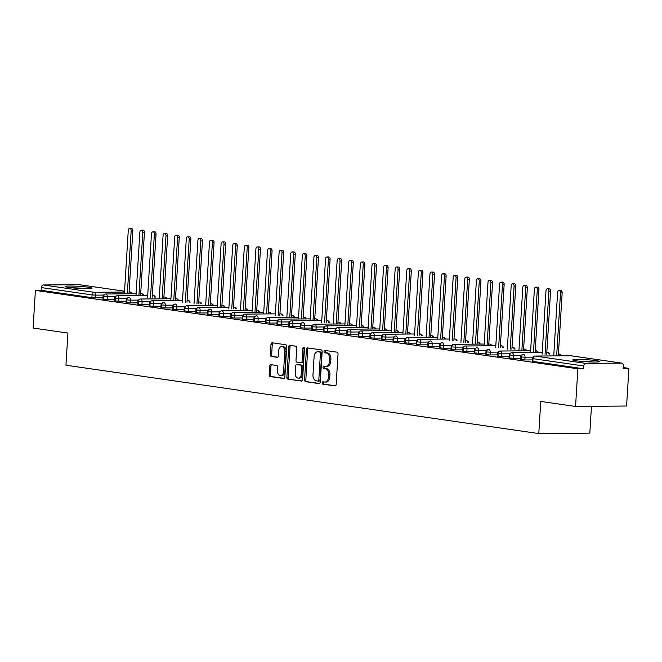 <?xml version="1.0" encoding="UTF-8"?>
<svg xmlns="http://www.w3.org/2000/svg" width="662" height="662" viewBox="0 0 662 662"><rect width="100%" height="100%" fill="white"/><g stroke="black" fill="none" stroke-linecap="round" stroke-linejoin="round"><path stroke-width="0.99" d="M322.104 382.868A1.183 0.803 -90.5 0 0 322.833 384.167L334.931 385.921A1.696 1.142 -90.5 0 0 335.046 385.929A1.696 1.142 -90.5 0 0 336.172 384.399L338.034 354.013A1.696 1.142 -90.5 0 0 336.999 352.159L324.893 350.413A1.183 0.803 -90.5 0 0 324.752 352.772L326.316 353.003A5.428 3.658 -90.5 0 1 329.626 358.928L329.477 361.46A5.428 3.658 -90.5 0 1 325.878 366.359A5.428 3.658 -90.5 0 1 325.497 366.334L323.933 366.111A1.183 0.803 -90.5 0 0 323.792 368.469L325.356 368.701A5.428 3.658 -90.5 0 1 328.666 374.626L328.517 377.158A5.428 3.658 -90.5 0 1 324.918 382.057A5.428 3.658 -90.5 0 1 324.537 382.032L322.973 381.808A1.183 0.803 -90.5 0 0 322.104 382.868M323.801 381.924A1.183 0.803 -90.5 0 0 324.107 384.159L335.469 385.797M325.721 350.529A1.183 0.803 -90.5 0 0 326.027 352.763L327.591 352.987L326.316 353.003M324.761 366.227A1.183 0.803 -90.5 0 0 325.067 368.461L326.631 368.684L325.356 368.701M88.6 287.25A13.48 1.026 -176.5 0 1 92.101 288.16A13.48 1.026 -176.5 0 1 83.478 288.582A13.48 1.026 -176.5 0 1 68.699 287.424A13.48 1.026 -176.5 0 1 65.199 286.514A13.48 1.026 -176.5 0 1 73.83 286.083A13.48 1.026 -176.5 0 1 88.6 287.25M596.255 360.649A13.48 1.026 -176.5 0 1 599.755 361.56A13.48 1.026 -176.5 0 1 591.125 361.982A13.48 1.026 -176.5 0 1 576.354 360.815A13.48 1.026 -176.5 0 1 572.853 359.913A13.48 1.026 -176.5 0 1 581.484 359.483A13.48 1.026 -176.5 0 1 596.255 360.649M270.907 364.654A1.696 1.142 -90.5 0 0 270.791 364.646A1.696 1.142 -90.5 0 0 269.666 366.177L269.144 374.7A1.696 1.142 -90.5 0 0 270.179 376.554L283.617 378.498A1.696 1.142 -90.5 0 0 283.741 378.507A1.696 1.142 -90.5 0 0 284.867 376.976L286.72 346.59A1.696 1.142 -90.5 0 0 285.686 344.745L272.248 342.8A1.696 1.142 -90.5 0 0 272.132 342.792A1.696 1.142 -90.5 0 0 271.006 344.323L270.377 354.617A1.696 1.142 -90.5 0 0 271.412 356.47L277.163 357.298A1.696 1.142 -90.5 0 0 277.279 357.306A1.696 1.142 -90.5 0 0 278.404 355.775L278.719 350.67A4.535 3.062 -90.5 0 1 281.722 346.574A4.535 3.062 -90.5 0 1 284.809 351.555L283.584 371.556A4.535 3.062 -90.5 0 1 280.58 375.652A4.535 3.062 -90.5 0 1 277.494 370.67L277.692 367.344A1.696 1.142 -90.5 0 0 276.658 365.49L270.907 364.654M621.568 363.099L570.834 355.767L535.111 356.065L585.845 363.405L621.568 363.099A2.59 1.903 98.2 0 1 621.784 363.115A2.59 1.903 98.2 0 1 623.331 365.664L623.157 368.411L628.9 368.362L626.6 406.021L575.559 406.46L577.868 368.8L583.611 368.751L583.776 365.995L533.042 358.663L532.869 361.411L583.611 368.751M575.559 406.46L540.755 401.42L538.785 433.577L65.943 365.217L67.913 333.06L33.1 328.029L35.4 290.37L577.868 368.8M304.57 379.822A1.696 1.142 -90.5 0 0 305.604 381.676L319.043 383.621A1.696 1.142 -90.5 0 0 319.158 383.629A1.696 1.142 -90.5 0 0 320.284 382.098L322.146 351.712A1.696 1.142 -90.5 0 0 321.103 349.859L307.665 347.922A1.696 1.142 -90.5 0 0 307.549 347.914A1.696 1.142 -90.5 0 0 306.423 349.445L304.57 379.822L305.844 379.814A1.696 1.142 -90.5 0 0 306.878 381.668L319.58 383.505M301.334 381.064L287.896 379.119A1.696 1.142 -90.5 0 1 286.853 377.266L288.715 346.88A1.696 1.142 -90.5 0 1 289.84 345.349A1.696 1.142 -90.5 0 1 289.956 345.357L295.707 346.193A1.696 1.142 -90.5 0 1 296.742 348.047L295.988 360.368A1.696 1.142 -90.5 0 0 297.023 362.213L300.838 362.768A1.696 1.142 -90.5 0 0 300.962 362.776A1.696 1.142 -90.5 0 0 302.087 361.245L302.865 348.419A1.183 0.803 -90.5 0 1 304.462 348.651L302.575 379.533A1.696 1.142 -90.5 0 1 301.45 381.064A1.696 1.142 -90.5 0 1 301.334 381.064L301.566 381.055M538.785 433.577L589.817 433.147L591.464 406.319M585.845 363.405A2.59 1.903 98.2 0 0 583.776 365.995M35.4 290.37L41.143 290.32L41.317 287.565A2.59 1.903 -81.8 0 1 43.386 284.974L79.109 284.668A2.59 1.903 -81.8 0 1 79.324 284.685A2.59 1.903 -81.8 0 1 79.531 284.726M623.215 367.542L628.9 368.362M41.143 290.32L91.877 297.652L92.051 294.904L41.317 287.565M103.512 295.07L95.7 295.136L95.535 297.892L102.949 297.826M95.535 297.892L91.877 297.652M532.869 361.411L532.198 361.237L532.364 358.49L533.042 358.663A2.59 1.903 98.2 0 1 535.111 356.065A2.59 1.746 -90.5 0 0 534.929 356.057A2.59 2.59 0 0 0 532.364 358.49M115.114 296.75L107.31 296.816L107.136 299.563L102.867 299.166L103.04 296.411L103.653 296.576A2.59 1.903 -81.8 0 1 105.721 293.986L136.107 293.729L105.606 293.978C103.917 294.466 103.057 295.277 103.04 296.411M107.136 299.563L114.551 299.505M126.715 298.43L118.912 298.496L118.746 301.243L114.468 300.846L114.642 298.09L115.254 298.256A2.59 1.903 -81.8 0 1 117.331 295.666L147.709 295.401L117.207 295.657C115.519 296.137 114.667 296.957 114.642 298.09M118.746 301.243L126.161 301.185M138.317 300.101L130.513 300.167L130.348 302.923L126.078 302.517L126.243 299.77L126.856 299.936A2.59 1.903 -81.8 0 1 128.933 297.337L128.809 297.337C127.121 297.817 126.268 298.628 126.243 299.77M130.348 302.923L137.762 302.857M149.926 301.781L142.115 301.847L141.949 304.603L137.679 304.197L137.845 301.45L138.466 301.615A2.59 1.903 -81.8 0 1 140.534 299.017L170.92 298.761L140.41 299.009C138.722 299.497 137.87 300.308 137.845 301.45M141.949 304.603L149.364 304.537M161.528 303.461L153.725 303.527L153.551 306.274L149.281 305.877L149.446 303.122L150.067 303.287A2.59 1.903 -81.8 0 1 152.136 300.697L182.522 300.44L152.02 300.689C150.332 301.177 149.471 301.988 149.446 303.122M153.551 306.274L160.965 306.216M173.13 305.141L165.326 305.207L165.152 307.954L160.883 307.557L161.056 304.801L161.669 304.967A2.59 1.903 -81.8 0 1 163.737 302.368L163.622 302.368C161.933 302.848 161.073 303.668 161.056 304.801M165.152 307.954L172.575 307.888M184.731 306.812L176.928 306.878L176.762 309.634L172.492 309.228L172.658 306.481L173.27 306.647A2.59 1.903 -81.8 0 1 175.347 304.048L175.223 304.048C173.535 304.528 172.683 305.339 172.658 306.481M176.762 309.634L184.177 309.568M196.341 308.492L188.529 308.558L188.364 311.314L184.094 310.908L184.259 308.161L184.88 308.327A2.59 1.903 -81.8 0 1 186.949 305.728L217.335 305.472L186.825 305.72C185.137 306.208 184.284 307.019 184.259 308.161M188.364 311.314L195.778 311.248M207.942 310.172L200.131 310.238L199.965 312.985L195.695 312.588L195.861 309.833L196.482 309.998A2.59 1.903 -81.8 0 1 198.55 307.408L228.936 307.151M199.965 312.985L207.38 312.927M219.544 311.852L211.741 311.918L211.567 314.665L207.297 314.268L207.471 311.512L208.083 311.678A2.59 1.903 -81.8 0 1 210.152 309.08L210.036 309.08C208.348 309.559 207.487 310.37 207.471 311.512M211.567 314.665L218.981 314.599M231.146 313.523L223.342 313.589L223.177 316.345L218.907 315.94L219.072 313.192L219.685 313.358A2.59 1.903 -81.8 0 1 221.762 310.759L252.148 310.503M223.177 316.345L230.591 316.279M242.755 315.203L234.944 315.269L234.778 318.025L230.508 317.619L230.674 314.872L231.295 315.038A2.59 1.903 -81.8 0 1 233.363 312.439L263.749 312.183L233.239 312.431C231.551 312.919 230.699 313.73 230.674 314.872M234.778 318.025L242.193 317.959M254.357 316.883L246.545 316.949L246.38 319.696L242.11 319.299L242.275 316.544L242.896 316.709A2.59 1.903 -81.8 0 1 244.965 314.119L275.351 313.854L244.841 314.111C243.153 314.599 242.3 315.41 242.275 316.544M246.38 319.696L253.794 319.638M265.958 318.554L258.155 318.629L257.981 321.376L253.712 320.971L253.885 318.223L254.498 318.389A2.59 1.903 -81.8 0 1 256.566 315.791L256.451 315.791C254.762 316.27 253.902 317.081 253.885 318.223M257.981 321.376L265.396 321.31M277.56 320.234L269.757 320.3L269.591 323.056L265.313 322.651L265.487 319.903L266.099 320.069A2.59 1.903 -81.8 0 1 268.176 317.47L298.554 317.214L268.052 317.462C266.364 317.95 265.512 318.761 265.487 319.903M269.591 323.056L277.006 322.99M289.162 321.914L281.358 321.98L281.193 324.728L276.923 324.33L277.088 321.575L277.701 321.749A2.59 1.903 -81.8 0 1 279.778 319.15L310.164 318.894L279.654 319.142C277.966 319.63 277.113 320.441 277.088 321.575M281.193 324.728L288.607 324.67M300.771 323.594L292.96 323.66L292.794 326.407L288.524 326.01L288.69 323.255L289.311 323.42A2.59 1.903 -81.8 0 1 291.379 320.83L321.765 320.565L291.255 320.822C289.567 321.31 288.715 322.121 288.69 323.255M292.794 326.407L300.209 326.349M312.373 325.265L304.57 325.332L304.396 328.087L300.126 327.682L300.3 324.934L300.912 325.1A2.59 1.903 -81.8 0 1 302.981 322.502L302.865 322.502C301.177 322.982 300.316 323.792 300.3 324.934M304.396 328.087L311.81 328.021M323.975 326.945L316.171 327.011L315.997 329.767L311.728 329.362L311.901 326.614L312.514 326.78A2.59 1.903 -81.8 0 1 314.591 324.181L344.968 323.925L314.467 324.173C312.778 324.661 311.926 325.472 311.901 326.614M315.997 329.767L323.42 329.701M335.576 328.625L327.773 328.691L327.607 331.439L323.337 331.041L323.503 328.286L324.115 328.451A2.59 1.903 -81.8 0 1 326.192 325.861L356.578 325.605M327.607 331.439L335.022 331.381M347.186 330.305L339.374 330.371L339.209 333.118L334.939 332.721L335.104 329.966L335.725 330.131A2.59 1.903 -81.8 0 1 337.794 327.541L368.18 327.276L337.67 327.533C335.982 328.021 335.129 328.832 335.104 329.966M339.209 333.118L346.623 333.06M358.787 331.976L350.976 332.043L350.81 334.798L346.54 334.393L346.706 331.645L347.327 331.811A2.59 1.903 -81.8 0 1 349.395 329.213L379.781 328.956M350.81 334.798L358.225 334.732M370.389 333.656L362.586 333.722L362.412 336.478L358.142 336.073L358.316 333.325L358.928 333.491A2.59 1.903 -81.8 0 1 360.997 330.892L391.383 330.636L360.881 330.884C359.193 331.372 358.332 332.183 358.316 333.325M362.412 336.478L369.826 336.412M381.991 335.336L374.187 335.402L374.022 338.15L369.752 337.752L369.917 334.997L370.53 335.162A2.59 1.903 -81.8 0 1 372.607 332.572L402.993 332.316L372.483 332.564C370.794 333.052 369.942 333.863 369.917 334.997M374.022 338.15L381.436 338.092M393.6 337.016L385.789 337.082L385.623 339.829L381.353 339.432L381.519 336.677L382.139 336.842A2.59 1.903 -81.8 0 1 384.208 334.252L414.594 333.987L384.084 334.244C382.396 334.724 381.544 335.543 381.519 336.677M385.623 339.829L393.038 339.772M405.202 338.687L397.39 338.754L397.225 341.509L392.955 341.104L393.12 338.356L393.741 338.522A2.59 1.903 -81.8 0 1 395.81 335.924L395.686 335.924C394.006 336.404 393.145 337.215 393.12 338.356M397.225 341.509L404.639 341.443M416.803 340.367L409 340.433L408.826 343.189L404.556 342.784L404.73 340.036L405.343 340.202A2.59 1.903 -81.8 0 1 407.411 337.603L437.797 337.347L407.296 337.595C405.607 338.083 404.747 338.894 404.73 340.036M408.826 343.189L416.241 343.123M428.405 342.047L420.602 342.113L420.436 344.861L416.158 344.463L416.332 341.708L416.944 341.873A2.59 1.903 -81.8 0 1 419.021 339.283L449.407 339.027L418.897 339.275C417.209 339.763 416.357 340.574 416.332 341.708M420.436 344.861L427.851 344.803M440.015 343.727L432.203 343.793L432.038 346.54L427.768 346.143L427.933 343.388L428.554 343.553A2.59 1.903 -81.8 0 1 430.623 340.955L430.499 340.955C428.811 341.435 427.958 342.254 427.933 343.388M432.038 346.54L439.452 346.474M451.616 345.399L443.805 345.465L443.639 348.22L439.369 347.815L439.535 345.067L440.156 345.233A2.59 1.903 -81.8 0 1 442.224 342.635L442.1 342.635C440.412 343.115 439.56 343.926 439.535 345.067M443.639 348.22L451.054 348.154M463.218 347.078L455.415 347.145L455.241 349.9L450.971 349.495L451.145 346.747L451.757 346.913A2.59 1.903 -81.8 0 1 453.826 344.314L484.212 344.058M455.241 349.9L462.655 349.834M474.819 348.758L467.016 348.824L466.842 351.572L462.572 351.174L462.746 348.419L463.359 348.584A2.59 1.903 -81.8 0 1 465.436 345.994L495.813 345.738L465.312 345.986C463.623 346.474 462.771 347.285 462.746 348.419M466.842 351.572L474.265 351.514M486.421 350.438L478.618 350.504L478.452 353.251L474.182 352.854L474.348 350.099L474.96 350.264A2.59 1.903 -81.8 0 1 477.037 347.666L476.913 347.666C475.225 348.146 474.373 348.957 474.348 350.099M478.452 353.251L485.867 353.185M498.031 352.11L490.219 352.176L490.054 354.931L485.784 354.526L485.949 351.779L486.57 351.944A2.59 1.903 -81.8 0 1 488.639 349.346L488.515 349.346C486.827 349.826 485.974 350.637 485.949 351.779M490.054 354.931L497.468 354.865M509.632 353.789L501.829 353.856L501.655 356.611L497.385 356.206L497.551 353.458L498.172 353.624A2.59 1.903 -81.8 0 1 500.24 351.026L530.626 350.769L500.124 351.017C498.436 351.505 497.576 352.316 497.551 353.458M501.655 356.611L509.07 356.545M521.234 355.469L513.431 355.535L513.257 358.283L508.987 357.885L509.161 355.13L509.773 355.295A2.59 1.903 -81.8 0 1 511.842 352.705L542.228 352.441L511.726 352.697C510.038 353.185 509.177 353.996 509.161 355.13M513.257 358.283L520.671 358.225M532.844 357.141L525.032 357.215L524.867 359.963L520.597 359.557L520.762 356.81L521.375 356.975A2.59 1.903 -81.8 0 1 523.452 354.377L523.328 354.377C521.639 354.857 520.787 355.668 520.762 356.81M524.867 359.963L532.281 359.896M560.673 355.833A2.59 1.746 -90.5 0 0 559.175 354.079A2.59 1.746 -90.5 0 0 559.051 354.071L559.175 354.079A2.59 1.903 -81.8 0 1 559.316 354.087A2.59 1.903 -81.8 0 1 559.39 354.087A2.59 2.59 0 0 1 561.475 355.825M521.209 359.731L521.375 356.975L525.032 357.215A2.59 1.746 -90.5 0 0 523.452 354.377A2.59 1.746 -90.5 0 0 523.328 354.377M549.063 354.153A2.59 1.746 -90.5 0 0 547.573 352.399A2.59 1.746 -90.5 0 0 547.449 352.391L547.573 352.399A2.59 1.903 -81.8 0 1 547.714 352.407A2.59 1.903 -81.8 0 1 547.78 352.416A2.59 2.59 0 0 1 549.865 354.153M509.608 358.051L509.773 355.295L513.431 355.535A2.59 1.746 -90.5 0 0 511.842 352.705A2.59 1.746 -90.5 0 0 511.726 352.697M537.461 352.482A2.59 1.746 -90.5 0 0 535.963 350.719A2.59 1.746 -90.5 0 0 535.848 350.719L535.963 350.719A2.59 1.903 -81.8 0 1 536.112 350.728A2.59 1.903 -81.8 0 1 536.179 350.736A2.59 2.59 0 0 1 538.264 352.474M498.006 356.371L498.172 353.624L501.829 353.856A2.59 1.746 -90.5 0 0 500.24 351.026A2.59 1.746 -90.5 0 0 500.124 351.017M525.86 350.802A2.59 1.746 -90.5 0 0 524.362 349.048A2.59 1.746 -90.5 0 0 524.238 349.04L524.362 349.048A2.59 1.903 -81.8 0 1 524.511 349.048A2.59 1.903 -81.8 0 1 524.577 349.056A2.59 2.59 0 0 1 526.662 350.794M486.396 354.691L486.57 351.944L490.219 352.176A2.59 1.746 -90.5 0 0 488.639 349.346A2.59 1.746 -90.5 0 0 488.515 349.346M514.258 349.122A2.59 1.746 -90.5 0 0 512.76 347.368A2.59 1.746 -90.5 0 0 512.636 347.36L512.76 347.368A2.59 1.903 -81.8 0 1 512.901 347.376A2.59 1.903 -81.8 0 1 512.976 347.385A2.59 2.59 0 0 1 515.061 349.114M474.795 353.02L474.96 350.264L478.618 350.504A2.59 1.746 -90.5 0 0 477.037 347.666A2.59 1.746 -90.5 0 0 476.913 347.666M502.648 347.442A2.59 1.746 -90.5 0 0 501.159 345.688A2.59 1.746 -90.5 0 0 501.035 345.68L501.159 345.688A2.59 1.903 -81.8 0 1 501.299 345.696A2.59 1.903 -81.8 0 1 501.366 345.705A2.59 2.59 0 0 1 503.451 347.442M463.193 351.34L463.359 348.584L467.016 348.824A2.59 1.746 -90.5 0 0 465.436 345.994A2.59 1.746 -90.5 0 0 465.312 345.986M488.796 344.017L489.549 344.008A2.59 1.903 -81.8 0 1 489.698 344.017A2.59 1.903 -81.8 0 1 489.764 344.025A2.59 2.59 0 0 1 491.849 345.763M451.592 349.66L451.757 346.913L455.415 347.145A2.59 1.746 -90.5 0 0 453.826 344.314A2.59 1.746 -90.5 0 0 453.71 344.306L484.212 344.05M479.445 344.091A2.59 1.746 -90.5 0 0 477.947 342.337A2.59 1.746 -90.5 0 0 477.823 342.328L477.947 342.337A2.59 1.903 -81.8 0 1 478.096 342.337A2.59 1.903 -81.8 0 1 478.163 342.345A2.59 2.59 0 0 1 480.248 344.083M439.982 347.98L440.156 345.233L443.805 345.465A2.59 1.746 -90.5 0 0 442.224 342.635A2.59 1.746 -90.5 0 0 442.1 342.635M465.593 340.665L466.346 340.657A2.59 1.903 -81.8 0 1 466.487 340.665A2.59 1.903 -81.8 0 1 466.561 340.673A2.59 2.59 0 0 1 468.646 342.403M428.38 346.309L428.554 343.553L432.203 343.793A2.59 1.746 -90.5 0 0 430.623 340.955A2.59 1.746 -90.5 0 0 430.499 340.955M456.234 340.731A2.59 1.746 -90.5 0 0 454.744 338.977A2.59 1.746 -90.5 0 0 454.62 338.969L454.744 338.977A2.59 1.903 -81.8 0 1 454.885 338.985A2.59 1.903 -81.8 0 1 454.951 338.994A2.59 2.59 0 0 1 457.037 340.731M416.779 344.629L416.944 341.873L420.602 342.113A2.59 1.746 -90.5 0 0 419.021 339.283A2.59 1.746 -90.5 0 0 418.897 339.275M444.632 339.06A2.59 1.746 -90.5 0 0 443.135 337.297A2.59 1.746 -90.5 0 0 443.019 337.297L443.135 337.297A2.59 1.903 -81.8 0 1 443.283 337.306A2.59 1.903 -81.8 0 1 443.35 337.314A2.59 2.59 0 0 1 445.435 339.052M405.177 342.949L405.343 340.202L409 340.433A2.59 1.746 -90.5 0 0 407.411 337.603A2.59 1.746 -90.5 0 0 407.296 337.595M433.031 337.38A2.59 1.746 -90.5 0 0 431.533 335.626A2.59 1.746 -90.5 0 0 431.417 335.617L431.533 335.626A2.59 1.903 -81.8 0 1 431.682 335.626A2.59 1.903 -81.8 0 1 431.748 335.634A2.59 2.59 0 0 1 433.833 337.372M393.567 341.269L393.741 338.522L397.39 338.754A2.59 1.746 -90.5 0 0 395.81 335.924A2.59 1.746 -90.5 0 0 395.686 335.924M421.429 335.7A2.59 1.746 -90.5 0 0 419.931 333.946A2.59 1.746 -90.5 0 0 419.807 333.938L419.931 333.946A2.59 1.903 -81.8 0 1 420.08 333.954A2.59 1.903 -81.8 0 1 420.147 333.962A2.59 2.59 0 0 1 422.232 335.692M381.966 339.598L382.139 336.842L385.789 337.082A2.59 1.746 -90.5 0 0 384.208 334.252A2.59 1.746 -90.5 0 0 384.084 334.244M409.828 334.02A2.59 1.746 -90.5 0 0 408.33 332.266A2.59 1.746 -90.5 0 0 408.206 332.266L408.33 332.266A2.59 1.903 -81.8 0 1 408.471 332.274A2.59 1.903 -81.8 0 1 408.545 332.283A2.59 2.59 0 0 1 410.622 334.02M370.364 337.918L370.53 335.162L374.187 335.402A2.59 1.746 -90.5 0 0 372.607 332.572A2.59 1.746 -90.5 0 0 372.483 332.564M398.218 332.349A2.59 1.746 -90.5 0 0 396.728 330.586A2.59 1.746 -90.5 0 0 396.604 330.586L396.728 330.586A2.59 1.903 -81.8 0 1 396.869 330.595A2.59 1.903 -81.8 0 1 396.935 330.603A2.59 2.59 0 0 1 399.02 332.341M358.763 336.238L358.928 333.491L362.586 333.722A2.59 1.746 -90.5 0 0 360.997 330.892A2.59 1.746 -90.5 0 0 360.881 330.884M386.616 330.669A2.59 1.746 -90.5 0 0 385.118 328.915A2.59 1.746 -90.5 0 0 385.003 328.906L385.118 328.915A2.59 1.903 -81.8 0 1 385.267 328.915A2.59 1.903 -81.8 0 1 385.334 328.923A2.59 2.59 0 0 1 387.419 330.661M347.161 334.558L347.327 331.811L350.976 332.043A2.59 1.746 -90.5 0 0 349.395 329.213A2.59 1.746 -90.5 0 0 349.279 329.213L379.781 328.948M375.015 328.989A2.59 1.746 -90.5 0 0 373.517 327.235A2.59 1.746 -90.5 0 0 373.393 327.227L373.517 327.235A2.59 1.903 -81.8 0 1 373.666 327.243A2.59 1.903 -81.8 0 1 373.732 327.251A2.59 2.59 0 0 1 375.817 328.981M335.551 332.887L335.725 330.131L339.374 330.371A2.59 1.746 -90.5 0 0 337.794 327.541A2.59 1.746 -90.5 0 0 337.67 327.533M361.162 325.563L361.915 325.555A2.59 1.903 -81.8 0 1 362.056 325.563A2.59 1.903 -81.8 0 1 362.131 325.572A2.59 2.59 0 0 1 364.216 327.309M323.95 331.207L324.115 328.451L327.773 328.691A2.59 1.746 -90.5 0 0 326.192 325.861A2.59 1.746 -90.5 0 0 326.068 325.853L356.578 325.596M351.803 325.638A2.59 1.746 -90.5 0 0 350.314 323.875A2.59 1.746 -90.5 0 0 350.19 323.875L350.314 323.875A2.59 1.903 -81.8 0 1 350.455 323.883A2.59 1.903 -81.8 0 1 350.521 323.892A2.59 2.59 0 0 1 352.606 325.63M312.348 329.527L312.514 326.78L316.171 327.011A2.59 1.746 -90.5 0 0 314.591 324.181A2.59 1.746 -90.5 0 0 314.467 324.173M340.202 323.958A2.59 1.746 -90.5 0 0 338.704 322.204A2.59 1.746 -90.5 0 0 338.588 322.195L338.704 322.204A2.59 1.903 -81.8 0 1 338.853 322.204A2.59 1.903 -81.8 0 1 338.919 322.212A2.59 2.59 0 0 1 341.004 323.95M300.747 327.847L300.912 325.1L304.57 325.332A2.59 1.746 -90.5 0 0 302.981 322.502A2.59 1.746 -90.5 0 0 302.865 322.502M328.6 322.278A2.59 1.746 -90.5 0 0 327.102 320.524A2.59 1.746 -90.5 0 0 326.978 320.516L327.102 320.524A2.59 1.903 -81.8 0 1 327.251 320.532A2.59 1.903 -81.8 0 1 327.318 320.54A2.59 2.59 0 0 1 329.403 322.27M289.137 326.176L289.311 323.42L292.96 323.66A2.59 1.746 -90.5 0 0 291.379 320.83A2.59 1.746 -90.5 0 0 291.255 320.822M316.999 320.607A2.59 1.746 -90.5 0 0 315.501 318.844A2.59 1.746 -90.5 0 0 315.377 318.844L315.501 318.844A2.59 1.903 -81.8 0 1 315.642 318.852A2.59 1.903 -81.8 0 1 315.716 318.861A2.59 2.59 0 0 1 317.801 320.598M277.535 324.496L277.701 321.749L281.358 321.98A2.59 1.746 -90.5 0 0 279.778 319.15A2.59 1.746 -90.5 0 0 279.654 319.142M305.389 318.927A2.59 1.746 -90.5 0 0 303.899 317.164A2.59 1.746 -90.5 0 0 303.775 317.164L303.899 317.164A2.59 1.903 -81.8 0 1 304.04 317.172A2.59 1.903 -81.8 0 1 304.106 317.181A2.59 2.59 0 0 1 306.192 318.918M265.934 322.816L266.099 320.069L269.757 320.3A2.59 1.746 -90.5 0 0 268.176 317.47A2.59 1.746 -90.5 0 0 268.052 317.462M293.787 317.247A2.59 1.746 -90.5 0 0 292.29 315.493A2.59 1.746 -90.5 0 0 292.174 315.484L292.29 315.493A2.59 1.903 -81.8 0 1 292.438 315.501A2.59 1.903 -81.8 0 1 292.505 315.501A2.59 2.59 0 0 1 294.59 317.239M254.332 321.144L254.498 318.389L258.155 318.629A2.59 1.746 -90.5 0 0 256.566 315.791A2.59 1.746 -90.5 0 0 256.451 315.791M282.186 315.567A2.59 1.746 -90.5 0 0 280.688 313.813A2.59 1.746 -90.5 0 0 280.572 313.805L280.688 313.813A2.59 1.903 -81.8 0 1 280.837 313.821A2.59 1.903 -81.8 0 1 280.903 313.829A2.59 2.59 0 0 1 282.988 315.567M242.722 319.465L242.896 316.709L246.545 316.949A2.59 1.746 -90.5 0 0 244.965 314.119A2.59 1.746 -90.5 0 0 244.841 314.111M270.584 313.896A2.59 1.746 -90.5 0 0 269.086 312.133A2.59 1.746 -90.5 0 0 268.962 312.133L269.086 312.133A2.59 1.903 -81.8 0 1 269.227 312.141A2.59 1.903 -81.8 0 1 269.302 312.15A2.59 2.59 0 0 1 271.387 313.887M231.121 317.785L231.295 315.038L234.944 315.269A2.59 1.746 -90.5 0 0 233.363 312.439A2.59 1.746 -90.5 0 0 233.239 312.431M258.983 312.216A2.59 1.746 -90.5 0 0 257.485 310.461A2.59 1.746 -90.5 0 0 257.361 310.453L257.485 310.461A2.59 1.903 -81.8 0 1 257.626 310.461A2.59 1.903 -81.8 0 1 257.692 310.47A2.59 2.59 0 0 1 259.777 312.207M219.519 316.105L219.685 313.358L223.342 313.589A2.59 1.746 -90.5 0 0 221.762 310.759A2.59 1.746 -90.5 0 0 221.638 310.759L252.148 310.495M247.373 310.536A2.59 1.746 -90.5 0 0 245.883 308.782A2.59 1.746 -90.5 0 0 245.759 308.773L245.883 308.782A2.59 1.903 -81.8 0 1 246.024 308.79A2.59 1.903 -81.8 0 1 246.09 308.798A2.59 2.59 0 0 1 248.176 310.528M207.918 314.433L208.083 311.678L211.741 311.918A2.59 1.746 -90.5 0 0 210.152 309.08A2.59 1.746 -90.5 0 0 210.036 309.08M233.52 307.11L234.274 307.102A2.59 1.903 -81.8 0 1 234.422 307.11A2.59 1.903 -81.8 0 1 234.489 307.118A2.59 2.59 0 0 1 236.574 308.856M196.316 312.754L196.482 309.998L200.131 310.238A2.59 1.746 -90.5 0 0 198.55 307.408A2.59 1.746 -90.5 0 0 198.426 307.4L228.936 307.143M224.17 307.185A2.59 1.746 -90.5 0 0 222.672 305.422A2.59 1.746 -90.5 0 0 222.548 305.422L222.672 305.422A2.59 1.903 -81.8 0 1 222.821 305.43A2.59 1.903 -81.8 0 1 222.887 305.439A2.59 2.59 0 0 1 224.972 307.176M184.706 311.074L184.88 308.327L188.529 308.558A2.59 1.746 -90.5 0 0 186.949 305.728A2.59 1.746 -90.5 0 0 186.825 305.72M212.568 305.505A2.59 1.746 -90.5 0 0 211.07 303.75A2.59 1.746 -90.5 0 0 210.946 303.742L211.07 303.75A2.59 1.903 -81.8 0 1 211.211 303.75A2.59 1.903 -81.8 0 1 211.286 303.759A2.59 2.59 0 0 1 213.363 305.496M173.105 309.394L173.27 306.647L176.928 306.878A2.59 1.746 -90.5 0 0 175.347 304.048A2.59 1.746 -90.5 0 0 175.223 304.048M200.958 303.825A2.59 1.746 -90.5 0 0 199.469 302.071A2.59 1.746 -90.5 0 0 199.345 302.062L199.469 302.071A2.59 1.903 -81.8 0 1 199.61 302.079A2.59 1.903 -81.8 0 1 199.676 302.087A2.59 2.59 0 0 1 201.761 303.817M161.503 307.722L161.669 304.967L165.326 305.207A2.59 1.746 -90.5 0 0 163.737 302.368A2.59 1.746 -90.5 0 0 163.622 302.368M189.357 302.145A2.59 1.746 -90.5 0 0 187.859 300.391A2.59 1.746 -90.5 0 0 187.743 300.382L187.859 300.391A2.59 1.903 -81.8 0 1 188.008 300.399A2.59 1.903 -81.8 0 1 188.074 300.407A2.59 2.59 0 0 1 190.16 302.145M149.902 306.043L150.067 303.287L153.725 303.527A2.59 1.746 -90.5 0 0 152.136 300.697A2.59 1.746 -90.5 0 0 152.02 300.689M177.755 300.474A2.59 1.746 -90.5 0 0 176.257 298.711A2.59 1.746 -90.5 0 0 176.133 298.711L176.257 298.711A2.59 1.903 -81.8 0 1 176.406 298.719A2.59 1.903 -81.8 0 1 176.473 298.728A2.59 2.59 0 0 1 178.558 300.465M138.292 304.363L138.466 301.615L142.115 301.847A2.59 1.746 -90.5 0 0 140.534 299.017A2.59 1.746 -90.5 0 0 140.41 299.009M166.154 298.794A2.59 1.746 -90.5 0 0 164.656 297.039A2.59 1.746 -90.5 0 0 164.532 297.031L164.656 297.039A2.59 1.903 -81.8 0 1 164.797 297.039A2.59 1.903 -81.8 0 1 164.871 297.048A2.59 2.59 0 0 1 166.956 298.785M126.69 302.683L126.856 299.936L130.513 300.167A2.59 1.746 -90.5 0 0 128.933 297.337A2.59 1.746 -90.5 0 0 128.809 297.337M154.544 297.114A2.59 1.746 -90.5 0 0 153.054 295.36A2.59 1.746 -90.5 0 0 152.93 295.351L153.054 295.36A2.59 1.903 -81.8 0 1 153.195 295.368A2.59 1.903 -81.8 0 1 153.261 295.376A2.59 2.59 0 0 1 155.347 297.106M115.089 301.011L115.254 298.256L118.912 298.496A2.59 1.746 -90.5 0 0 117.331 295.666A2.59 1.746 -90.5 0 0 117.207 295.657M142.942 295.434A2.59 1.746 -90.5 0 0 141.445 293.68A2.59 1.746 -90.5 0 0 141.329 293.68L141.445 293.68A2.59 1.903 -81.8 0 1 141.594 293.688A2.59 1.903 -81.8 0 1 141.66 293.696A2.59 2.59 0 0 1 143.745 295.434M103.487 299.332L103.653 296.576L107.31 296.816A2.59 1.746 -90.5 0 0 105.721 293.986A2.59 1.746 -90.5 0 0 105.606 293.978M325.82 382.024A5.428 3.658 -90.5 0 0 326.192 382.048A5.428 3.658 -90.5 0 0 329.792 377.15L328.517 377.158M326.631 368.684A5.428 3.658 -90.5 0 1 329.949 374.618L329.792 377.15M326.78 366.326A5.428 3.658 -90.5 0 0 327.152 366.351A5.428 3.658 -90.5 0 0 330.752 361.452L329.477 361.46M327.591 352.987A5.428 3.658 -90.5 0 1 330.909 358.92L330.752 361.452M308.401 348.022A1.696 1.142 -90.5 0 0 307.698 349.428L305.844 379.814M317.934 381.08A1.183 0.803 -90.5 0 0 318.803 380.013L320.433 353.343A1.183 0.803 -90.5 0 0 319.713 352.043L318.058 351.803A5.428 3.658 -90.5 0 0 317.686 351.779A5.428 3.658 -90.5 0 0 314.086 356.677L312.969 374.907A5.428 3.658 -90.5 0 0 316.279 380.84L317.934 381.08M318.099 381.072L319.208 381.064A1.183 0.803 -90.5 0 0 320.077 379.996L318.803 380.013M317.686 351.779L318.96 351.77A5.428 3.658 -90.5 0 1 319.332 351.795L320.987 352.035A1.183 0.803 -90.5 0 1 321.707 353.334L320.077 379.996M301.872 380.94L287.896 379.119M290.692 345.465A1.696 1.142 -90.5 0 0 289.989 346.871L288.135 377.257A1.696 1.142 -90.5 0 0 289.17 379.103M301.078 362.768L302.12 362.759A1.696 1.142 -90.5 0 0 302.236 362.768A1.696 1.142 -90.5 0 0 303.362 361.237L304.148 348.411L302.865 348.419M304.297 347.807A1.183 0.803 -90.5 0 0 304.148 348.411M295.211 373.153A4.535 3.062 -90.5 0 0 298.297 378.126A4.535 3.062 -90.5 0 0 301.301 374.03L301.731 366.988A1.696 1.142 -90.5 0 0 300.697 365.134L296.882 364.58A1.696 1.142 -90.5 0 0 296.766 364.572A1.696 1.142 -90.5 0 0 295.641 366.103L295.211 373.153M298.297 378.126L299.572 378.118A4.535 3.062 -90.5 0 0 302.575 374.022L301.301 374.03M297.925 364.572A1.696 1.142 -90.5 0 1 298.041 364.563A1.696 1.142 -90.5 0 1 298.157 364.572L301.971 365.118A1.696 1.142 -90.5 0 1 303.006 366.971L302.575 374.022M280.58 375.652L281.855 375.644A4.535 3.062 -90.5 0 0 284.859 371.548L283.584 371.556M281.722 346.574L282.997 346.565A4.535 3.062 -90.5 0 1 286.083 351.547L284.859 371.548M272.984 342.908A1.696 1.142 -90.5 0 0 272.281 344.314L271.652 354.609A1.696 1.142 -90.5 0 0 272.686 356.462L277.701 357.182M271.643 364.762A1.696 1.142 -90.5 0 0 270.94 366.169L270.419 374.692A1.696 1.142 -90.5 0 0 271.453 376.546L284.163 378.383M559.034 290.51L560.697 290.494A2.16 1.456 89.5 0 1 562.162 292.861L560.507 292.877A2.16 1.456 -90.5 0 0 559.034 290.51A2.16 1.456 -90.5 0 0 557.603 292.455L553.73 355.891M556.651 355.866L560.507 292.877M558.314 355.858L562.162 292.861M547.433 288.831L549.096 288.814A2.16 1.456 89.5 0 1 550.561 291.189L548.906 291.197A2.16 1.456 -90.5 0 0 547.433 288.831A2.16 1.456 -90.5 0 0 546.001 290.784L542.12 354.211M545.049 354.187L548.906 291.197M546.713 354.178L550.561 291.189M535.831 287.151L537.486 287.142A2.16 1.456 89.5 0 1 538.959 289.509L537.296 289.526A2.16 1.456 -90.5 0 0 535.831 287.151A2.16 1.456 -90.5 0 0 534.399 289.104L530.519 352.54M533.448 352.515L537.296 289.526M535.103 352.498L538.959 289.509M524.23 285.471L525.885 285.463A2.16 1.456 89.5 0 1 527.357 287.829L525.694 287.846A2.16 1.456 -90.5 0 0 524.23 285.471A2.16 1.456 -90.5 0 0 522.798 287.424L518.917 350.86M521.846 350.835L525.694 287.846M523.501 350.819L527.357 287.829M512.628 283.799L514.283 283.783A2.16 1.456 89.5 0 1 515.748 286.149L514.093 286.166A2.16 1.456 -90.5 0 0 512.628 283.799A2.16 1.456 -90.5 0 0 511.188 285.744L507.315 349.18M510.237 349.155L514.093 286.166M511.9 349.147L515.748 286.149M593.425 362.04A13.389 1.018 3.5 0 0 579.076 361.162M580.872 361.344A11.659 0.885 -176.5 0 1 591.621 361.998M85.77 288.64A13.389 1.018 3.5 0 0 71.422 287.763M73.217 287.945A11.659 0.885 -176.5 0 1 83.975 288.599M501.018 282.12L502.681 282.103A2.16 1.456 89.5 0 1 504.146 284.478L502.491 284.486A2.16 1.456 -90.5 0 0 501.018 282.12A2.16 1.456 -90.5 0 0 499.587 284.072L495.706 347.509M498.635 347.484L502.491 284.486M500.298 347.467L504.146 284.478M489.417 280.44L491.072 280.431A2.16 1.456 89.5 0 1 492.545 282.798L490.89 282.815A2.16 1.456 -90.5 0 0 489.417 280.44A2.16 1.456 -90.5 0 0 487.985 282.393L484.104 345.829M487.033 345.804L490.89 282.815M488.688 345.787L492.545 282.798M477.815 278.768L479.47 278.752A2.16 1.456 89.5 0 1 480.943 281.118L479.28 281.135A2.16 1.456 -90.5 0 0 477.815 278.768A2.16 1.456 -90.5 0 0 476.383 280.713L472.502 344.149M475.432 344.124L479.28 281.135M477.087 344.108L480.943 281.118M466.214 277.088L467.868 277.072A2.16 1.456 89.5 0 1 469.341 279.438L467.678 279.455A2.16 1.456 -90.5 0 0 466.214 277.088A2.16 1.456 -90.5 0 0 464.782 279.033L460.901 342.469M463.83 342.444L467.678 279.455M465.485 342.436L469.341 279.438M454.604 275.409L456.267 275.392A2.16 1.456 89.5 0 1 457.732 277.767L456.077 277.775A2.16 1.456 -90.5 0 0 454.604 275.409A2.16 1.456 -90.5 0 0 453.172 277.361L449.291 340.798M452.22 340.773L456.077 277.775M453.884 340.756L457.732 277.767M443.002 273.729L444.665 273.72A2.16 1.456 89.5 0 1 446.13 276.087L444.475 276.104A2.16 1.456 -90.5 0 0 443.002 273.729A2.16 1.456 -90.5 0 0 441.571 275.682L437.69 339.118M440.619 339.093L444.475 276.104M442.274 339.076L446.13 276.087M431.401 272.057L433.056 272.041A2.16 1.456 89.5 0 1 434.529 274.407L432.865 274.424A2.16 1.456 -90.5 0 0 431.401 272.057A2.16 1.456 -90.5 0 0 429.969 274.002L426.088 337.438M429.017 337.413L432.865 274.424M430.672 337.397L434.529 274.407M419.799 270.377L421.454 270.361A2.16 1.456 89.5 0 1 422.927 272.727L421.264 272.744A2.16 1.456 -90.5 0 0 419.799 270.377A2.16 1.456 -90.5 0 0 418.367 272.322L414.486 335.758M417.416 335.733L421.264 272.744M419.071 335.725L422.927 272.727M408.189 268.698L409.852 268.681A2.16 1.456 89.5 0 1 411.317 271.056L409.662 271.064A2.16 1.456 -90.5 0 0 408.189 268.698A2.16 1.456 -90.5 0 0 406.758 270.65L402.877 334.087M405.806 334.062L409.662 271.064M407.469 334.045L411.317 271.056M396.588 267.018L398.251 267.009A2.16 1.456 89.5 0 1 399.716 269.376L398.061 269.393A2.16 1.456 -90.5 0 0 396.588 267.018A2.16 1.456 -90.5 0 0 395.156 268.971L391.275 332.407M394.204 332.382L398.061 269.393M395.868 332.365L399.716 269.376M384.986 265.346L386.641 265.33A2.16 1.456 89.5 0 1 388.114 267.696L386.451 267.713A2.16 1.456 -90.5 0 0 384.986 265.346A2.16 1.456 -90.5 0 0 383.555 267.291L379.674 330.727M382.603 330.702L386.451 267.713M384.258 330.686L388.114 267.696M373.385 263.666L375.04 263.65A2.16 1.456 89.5 0 1 376.512 266.016L374.849 266.033A2.16 1.456 -90.5 0 0 373.385 263.666A2.16 1.456 -90.5 0 0 371.953 265.619L368.072 329.047M371.001 329.022L374.849 266.033M372.656 329.014L376.512 266.016M361.775 261.987L363.438 261.97A2.16 1.456 89.5 0 1 364.903 264.345L363.248 264.353A2.16 1.456 -90.5 0 0 361.775 261.987A2.16 1.456 -90.5 0 0 360.343 263.939L356.47 327.376M359.392 327.351L363.248 264.353M361.055 327.334L364.903 264.345M350.173 260.307L351.836 260.298A2.16 1.456 89.5 0 1 353.301 262.665L351.646 262.682A2.16 1.456 -90.5 0 0 350.173 260.307A2.16 1.456 -90.5 0 0 348.742 262.26L344.861 325.696M347.79 325.671L351.646 262.682M349.453 325.654L353.301 262.665M338.572 258.635L340.227 258.619A2.16 1.456 89.5 0 1 341.7 260.985L340.045 261.002A2.16 1.456 -90.5 0 0 338.572 258.635A2.16 1.456 -90.5 0 0 337.14 260.58L333.259 324.016M336.188 323.991L340.045 261.002M337.843 323.975L341.7 260.985M326.97 256.955L328.625 256.939A2.16 1.456 89.5 0 1 330.098 259.314L328.435 259.322A2.16 1.456 -90.5 0 0 326.97 256.955A2.16 1.456 -90.5 0 0 325.538 258.908L321.658 322.336M324.587 322.311L328.435 259.322M326.242 322.303L330.098 259.314M315.369 255.275L317.024 255.259A2.16 1.456 89.5 0 1 318.488 257.634L316.833 257.642A2.16 1.456 -90.5 0 0 315.369 255.275A2.16 1.456 -90.5 0 0 313.937 257.228L310.056 320.665M312.977 320.64L316.833 257.642M314.64 320.623L318.488 257.634M303.759 253.596L305.422 253.587A2.16 1.456 89.5 0 1 306.887 255.954L305.232 255.971A2.16 1.456 -90.5 0 0 303.759 253.596A2.16 1.456 -90.5 0 0 302.327 255.549L298.446 318.985M301.375 318.96L305.232 255.971M303.039 318.943L306.887 255.954M292.157 251.924L293.82 251.908A2.16 1.456 89.5 0 1 295.285 254.274L293.63 254.291A2.16 1.456 -90.5 0 0 292.157 251.924A2.16 1.456 -90.5 0 0 290.726 253.869L286.845 317.305M289.774 317.28L293.63 254.291M291.429 317.272L295.285 254.274M280.556 250.244L282.211 250.228A2.16 1.456 89.5 0 1 283.684 252.603L282.02 252.611A2.16 1.456 -90.5 0 0 280.556 250.244A2.16 1.456 -90.5 0 0 279.124 252.197L275.243 315.625M278.172 315.6L282.02 252.611M279.827 315.592L283.684 252.603M268.954 248.564L270.609 248.556A2.16 1.456 89.5 0 1 272.082 250.923L270.419 250.939A2.16 1.456 -90.5 0 0 268.954 248.564A2.16 1.456 -90.5 0 0 267.522 250.517L263.642 313.953M266.571 313.929L270.419 250.939M268.226 313.912L272.082 250.923M257.344 246.885L259.007 246.876A2.16 1.456 89.5 0 1 260.472 249.243L258.817 249.26A2.16 1.456 -90.5 0 0 257.344 246.885A2.16 1.456 -90.5 0 0 255.913 248.838L252.032 312.274M254.961 312.249L258.817 249.26M256.624 312.232L260.472 249.243M245.743 245.213L247.406 245.197A2.16 1.456 89.5 0 1 248.871 247.563L247.216 247.58A2.16 1.456 -90.5 0 0 245.743 245.213A2.16 1.456 -90.5 0 0 244.311 247.158L240.43 310.594M243.359 310.569L247.216 247.58M245.023 310.561L248.871 247.563M234.141 243.533L235.796 243.517A2.16 1.456 89.5 0 1 237.269 245.892L235.606 245.9A2.16 1.456 -90.5 0 0 234.141 243.533A2.16 1.456 -90.5 0 0 232.71 245.486L228.829 308.922M231.758 308.897L235.606 245.9M233.413 308.881L237.269 245.892M222.54 241.853L224.195 241.845A2.16 1.456 89.5 0 1 225.668 244.212L224.004 244.228A2.16 1.456 -90.5 0 0 222.54 241.853A2.16 1.456 -90.5 0 0 221.108 243.806L217.227 307.242M220.156 307.218L224.004 244.228M221.811 307.201L225.668 244.212M210.93 240.182L212.593 240.165A2.16 1.456 89.5 0 1 214.058 242.532L212.403 242.549A2.16 1.456 -90.5 0 0 210.93 240.182A2.16 1.456 -90.5 0 0 209.498 242.127L205.625 305.563M208.547 305.538L212.403 242.549M210.21 305.521L214.058 242.532M199.328 238.502L200.991 238.486A2.16 1.456 89.5 0 1 202.456 240.852L200.801 240.869A2.16 1.456 -90.5 0 0 199.328 238.502A2.16 1.456 -90.5 0 0 197.897 240.447L194.016 303.883M196.945 303.858L200.801 240.869M198.608 303.85L202.456 240.852M187.727 236.822L189.382 236.806A2.16 1.456 89.5 0 1 190.855 239.181L189.191 239.189A2.16 1.456 -90.5 0 0 187.727 236.822A2.16 1.456 -90.5 0 0 186.295 238.775L182.414 302.211M185.343 302.186L189.191 239.189M186.998 302.17L190.855 239.181M176.125 235.142L177.78 235.134A2.16 1.456 89.5 0 1 179.253 237.501L177.59 237.517A2.16 1.456 -90.5 0 0 176.125 235.142A2.16 1.456 -90.5 0 0 174.694 237.095L170.813 300.531M173.742 300.507L177.59 237.517M175.397 300.49L179.253 237.501M164.524 233.471L166.179 233.454A2.16 1.456 89.5 0 1 167.643 235.821L165.988 235.838A2.16 1.456 -90.5 0 0 164.524 233.471A2.16 1.456 -90.5 0 0 163.084 235.415L159.211 298.852M162.132 298.827L165.988 235.838M163.795 298.81L167.643 235.821M152.914 231.791L154.577 231.774A2.16 1.456 89.5 0 1 156.042 234.141L154.387 234.158A2.16 1.456 -90.5 0 0 152.914 231.791A2.16 1.456 -90.5 0 0 151.482 233.736L147.601 297.172M150.531 297.147L154.387 234.158M152.194 297.139L156.042 234.141M141.312 230.111L142.975 230.095A2.16 1.456 89.5 0 1 144.44 232.47L142.785 232.478A2.16 1.456 -90.5 0 0 141.312 230.111A2.16 1.456 -90.5 0 0 139.881 232.064L136 295.5M138.929 295.475L142.785 232.478M140.584 295.459L144.44 232.47M129.711 228.431L131.366 228.423A2.16 1.456 89.5 0 1 132.839 230.79L131.175 230.806A2.16 1.456 -90.5 0 0 129.711 228.431A2.16 1.456 -90.5 0 0 128.279 230.384L124.398 293.82M127.327 293.796L131.175 230.806M128.982 293.779L132.839 230.79M324.107 384.159L322.833 384.167M326.027 352.763L324.752 352.772M325.067 368.461L323.792 368.469M571.256 355.825A2.59 1.903 98.2 0 0 571.049 355.775A2.59 1.903 98.2 0 0 570.834 355.767A2.59 1.746 -90.5 0 0 570.652 355.751A2.59 1.746 -90.5 0 0 570.478 355.767M43.386 284.974L94.12 292.306L124.506 292.05M129.09 292.008L129.843 292L129.098 291.892M79.324 284.685L124.555 291.222L79.109 284.668M92.051 294.904A2.59 1.903 -81.8 0 1 94.12 292.306A2.59 1.746 -90.5 0 1 95.7 295.136L92.051 294.904M131.341 293.762A2.59 1.746 -90.5 0 0 129.843 292A2.59 1.903 -81.8 0 1 130.058 292.016L129.098 291.876M491.047 345.771A2.59 1.746 -90.5 0 0 489.549 344.008A2.59 1.746 -90.5 0 0 489.433 344.008A2.59 1.746 -90.5 0 0 489.309 344.017M467.844 342.411A2.59 1.746 -90.5 0 0 466.346 340.657A2.59 1.746 -90.5 0 0 466.222 340.649A2.59 1.746 -90.5 0 0 466.106 340.657M363.413 327.318A2.59 1.746 -90.5 0 0 361.915 325.555A2.59 1.746 -90.5 0 0 361.791 325.555A2.59 1.746 -90.5 0 0 361.667 325.555M235.771 308.856A2.59 1.746 -90.5 0 0 234.274 307.102A2.59 1.746 -90.5 0 0 234.158 307.094A2.59 1.746 -90.5 0 0 234.034 307.102M329.949 374.618L328.666 374.626M330.909 358.92L329.626 358.928M307.698 349.428L306.423 349.445M306.878 381.668L305.604 381.676M321.707 353.334L320.433 353.343M320.987 352.035L319.713 352.043M319.332 351.795L318.058 351.803M288.135 377.257L286.853 377.266M289.989 346.871L288.715 346.88M303.362 361.237L302.087 361.245M303.006 366.971L301.731 366.988M301.971 365.118L300.697 365.134M298.157 364.572L296.882 364.58M286.083 351.547L284.809 351.555M272.686 356.462L271.412 356.47M271.652 354.609L270.377 354.617M272.281 344.314L271.006 344.323M271.453 376.546L270.179 376.554M270.419 374.692L269.144 374.7M270.94 366.169L269.666 366.177M621.784 363.115L571.049 355.775A2.59 2.59 0 0 0 570.652 355.751L534.929 356.057M488.804 344.008L489.698 344.017M453.71 344.306C452.022 344.794 451.161 345.605 451.145 346.747M465.593 340.657L466.487 340.665M349.279 329.213C347.591 329.693 346.731 330.503 346.706 331.645M361.162 325.555L362.056 325.563M326.068 325.853C324.38 326.341 323.528 327.152 323.503 328.286M221.638 310.759C219.95 311.239 219.097 312.05 219.072 313.192M233.52 307.102L234.422 307.11M198.426 307.4C196.746 307.888 195.886 308.699 195.861 309.833M132.143 293.754A2.59 2.59 0 0 0 130.058 292.016M326.192 382.048L324.918 382.057M327.152 366.351L325.878 366.359M319.291 381.072L318.017 381.08M302.236 362.768L300.962 362.776M298.041 364.563L296.766 364.572"/></g></svg>
